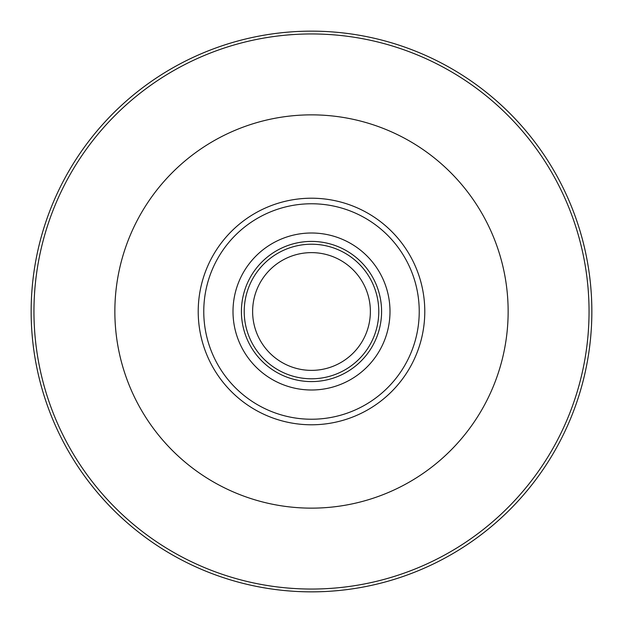 <?xml version="1.0" encoding="UTF-8"?>
<svg xmlns="http://www.w3.org/2000/svg" width="623" height="623" viewBox="0 0 623 623"><rect width="100%" height="100%" fill="white"/><g stroke="black" fill="none" stroke-linecap="round" stroke-linejoin="round"><path stroke-width="0.93" d="M311.5 114.858A196.642 196.642 0 0 1 508.142 311.5A196.642 196.642 0 0 1 311.5 508.142A196.642 196.642 0 0 1 114.858 311.5A196.642 196.642 0 0 1 311.5 114.858M311.5 381.588A70.088 70.088 0 0 1 241.413 311.5A70.088 70.088 0 0 1 311.5 241.413A70.088 70.088 0 0 1 381.588 311.5A70.088 70.088 0 0 1 311.5 381.588M311.5 389.998A78.498 78.498 0 0 1 233.002 311.5A78.498 78.498 0 0 1 311.5 233.002A78.498 78.498 0 0 1 389.998 311.5A78.498 78.498 0 0 1 311.5 389.998M311.5 378.784A67.284 67.284 0 0 1 244.216 311.5A67.284 67.284 0 0 1 311.5 244.216A67.284 67.284 0 0 1 378.784 311.5A67.284 67.284 0 0 1 311.5 378.784M311.5 370.374A58.873 58.873 0 0 1 252.626 311.5A58.873 58.873 0 0 1 311.5 252.626A58.873 58.873 0 0 1 370.374 311.5A58.873 58.873 0 0 1 311.5 370.374M311.5 31.15A280.35 280.35 0 0 1 591.85 311.5A280.35 280.35 0 0 1 311.5 591.85A280.35 280.35 0 0 1 31.15 311.5A280.35 280.35 0 0 1 311.5 31.15M311.5 33.954A277.546 277.546 0 0 1 589.047 311.5A277.546 277.546 0 0 1 311.5 589.047A277.546 277.546 0 0 1 33.954 311.5A277.546 277.546 0 0 1 311.5 33.954M311.5 198.215A113.285 113.285 0 0 1 424.785 311.5A113.285 113.285 0 0 1 311.5 424.785A113.285 113.285 0 0 1 198.215 311.5A113.285 113.285 0 0 1 311.5 198.215M311.5 419.232A107.732 107.732 0 0 1 203.768 311.5A107.732 107.732 0 0 1 311.5 203.768A107.732 107.732 0 0 1 419.232 311.5A107.732 107.732 0 0 1 311.5 419.232"/></g></svg>
